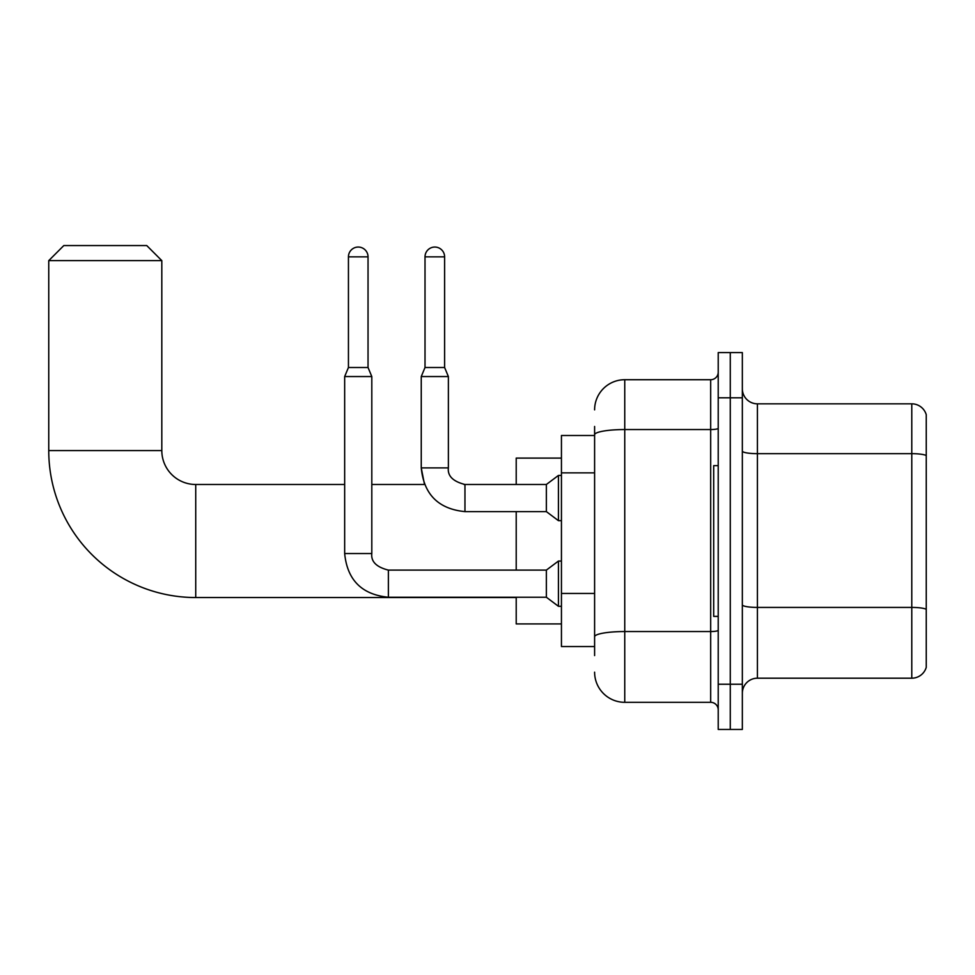 <?xml version="1.0" encoding="UTF-8"?>
<svg xmlns="http://www.w3.org/2000/svg" width="975" height="975" viewBox="0 0 975 975"><rect width="100%" height="100%" fill="white"/><g stroke="black" fill="none" stroke-linecap="round" stroke-linejoin="round"><path stroke-width="1.46" d="M594.604 463.82L594.604 426.453L594.604 435.496L561.442 435.496L561.442 646.535L594.604 646.535M594.604 655.578L594.604 426.453M718.222 684.231L718.222 729.446L730.275 729.446L730.275 684.231L730.275 729.446L742.341 729.446L742.341 684.231L730.275 684.231L730.275 397.8L730.275 684.231L718.222 684.231L718.222 397.8L730.275 397.8L730.275 352.584L730.275 397.8L742.341 397.8L742.341 684.231M742.341 397.8L742.341 352.584L718.222 352.584L718.222 397.8M594.604 409.866A30.152 30.152 0 0 1 624.756 379.714L624.756 702.317L710.678 702.317L710.678 379.714A7.532 7.532 0 0 0 718.222 372.182M624.756 379.714L710.678 379.714M594.604 642.013L594.604 602.501M718.222 709.849A7.532 7.532 0 0 0 710.678 702.317M624.756 702.317A30.152 30.152 0 0 1 594.604 672.165M742.341 693.274A15.076 15.076 0 0 1 757.417 678.198L911.783 678.198L911.783 403.833L757.417 403.833A15.076 15.076 0 0 1 742.341 388.757A15.076 15.076 0 0 0 757.417 403.833L757.417 678.198M926.25 414.692A15.076 15.076 0 0 0 911.783 403.833A15.076 15.076 0 0 1 926.25 414.692L926.25 667.339A15.076 15.076 0 0 1 911.783 678.198M742.341 451.047A15.076 2.62 0 0 0 757.417 453.668L911.783 453.668A15.076 2.62 180 0 1 926.25 455.544L926.25 609.314A15.076 2.62 180 0 0 911.783 607.425L757.417 607.425A15.076 2.62 0 0 1 742.341 604.805M516.214 597.541L195.731 597.541A146.981 146.981 0 0 1 48.75 450.572L48.75 260.63L63.826 245.554L146.738 245.554L161.813 260.63L48.75 260.63M195.731 597.541L195.731 484.49A33.918 33.918 0 0 1 161.813 450.572L161.813 260.63M516.214 511.619L516.214 570.107M516.214 597.248L516.214 623.927L561.442 623.927M561.442 458.104L516.214 458.104L516.214 484.49M718.222 465.636L713.7 465.636L713.7 616.395L718.222 616.395M368.038 367.502L348.441 367.502L348.441 256.852A9.799 9.799 0 0 1 358.239 247.053A9.799 9.799 0 0 1 368.038 256.852L368.038 367.502L371.804 376.545L371.804 553.532C370.89 561.563 376.411 567.097 388.379 570.107L388.379 597.248C361.859 594.628 347.283 580.052 344.663 553.532L344.663 376.545L371.804 376.545M388.379 570.107L546.366 570.107L546.366 597.248L388.379 597.248C361.859 594.628 347.283 580.052 344.663 553.532L371.804 553.532C370.89 561.563 376.411 567.097 388.379 570.107C376.411 567.097 370.89 561.563 371.804 553.532M546.366 570.107L558.431 561.064L558.431 606.292L561.442 606.292M444.612 367.502L425.015 367.502L425.015 256.852A9.799 9.799 0 0 1 434.813 247.053A9.799 9.799 0 0 1 444.612 256.852L444.612 367.502L448.378 376.545L421.249 376.545L421.249 467.903L448.354 467.903C447.464 475.946 452.997 481.467 464.965 484.49L464.965 511.619C438.445 508.999 423.869 494.423 421.249 467.903L424.515 484.49L371.804 484.49M448.378 376.545L448.378 467.903C447.464 475.946 452.997 481.467 464.965 484.49C452.997 481.467 447.464 475.946 448.378 467.903C447.464 475.946 452.997 481.467 464.965 484.49L546.366 484.49L546.366 511.619L464.965 511.619C438.445 508.999 423.869 494.423 421.249 467.903L424.515 484.49M546.366 484.49L558.431 475.434L558.431 520.662L561.442 520.662M594.604 472.863L561.442 472.863M594.604 593.458L561.442 593.458M718.222 630.24A7.532 1.304 0 0 1 710.678 631.544L624.756 631.544A30.152 5.241 180 0 0 594.604 636.785M594.604 434.777A30.152 5.241 180 0 1 624.756 429.548L710.678 429.548A7.532 1.304 0 0 0 718.222 428.232M48.75 450.572L161.813 450.572M348.441 256.852L368.038 256.852M425.015 256.852L444.612 256.852M464.965 484.49L464.015 484.49M344.663 484.49L195.731 484.49M344.663 553.532C347.283 580.052 361.859 594.628 388.379 597.248M546.366 597.248L558.431 606.292M558.431 561.064L561.442 561.064M348.441 367.502L344.663 376.545M546.366 511.619L558.431 520.662M425.015 367.502L421.249 376.545M558.431 475.434L561.442 475.434"/></g></svg>
